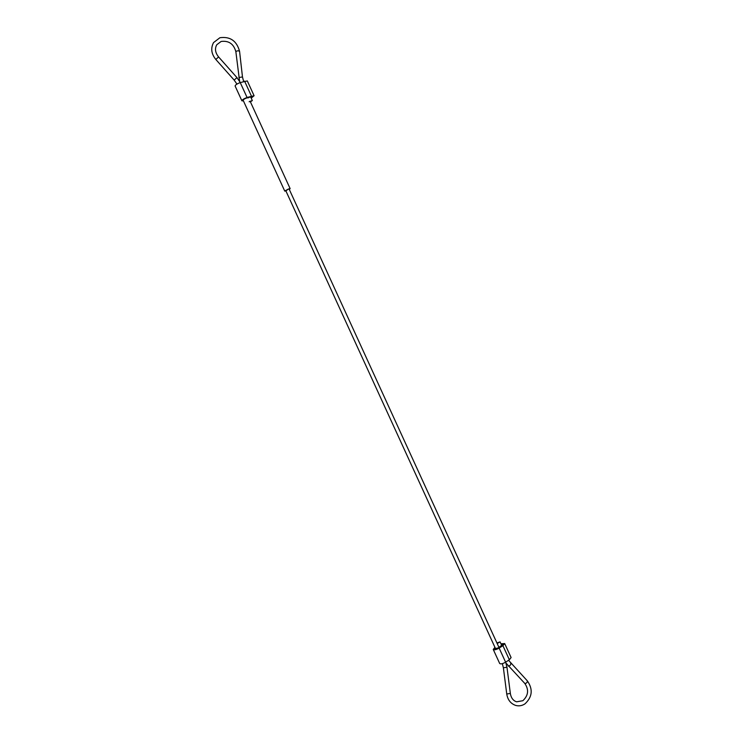 <?xml version="1.0" encoding="UTF-8"?>
<svg xmlns="http://www.w3.org/2000/svg" width="743" height="743" viewBox="0 0 743 743"><rect width="100%" height="100%" fill="white"/><g stroke="black" fill="none" stroke-linecap="round" stroke-linejoin="round"><path stroke-width="1.11" d="M249.146 101.763L252.332 100.556L250.419 101.875M497.188 643.549L500.067 641.887L496.928 642.974M251.218 98.122L254.087 95.736L247.057 97.463C243.843 98.726 242.125 99.841 241.902 100.816L243.435 100.909M254.087 95.736L247.308 80.922L240.24 82.575C237.017 83.82 235.308 84.962 235.104 85.984L241.902 100.816M251.032 97.732L252.406 96.516L247.967 97.639M500.94 643.791L504.683 643.54L511.1 657.564L509.354 659.765L505.602 662.189C502.667 663.833 500.698 664.27 499.686 663.49L493.25 649.447L494.94 647.339M504.683 643.54L502.918 645.686L499.147 648.091C496.213 649.726 494.244 650.181 493.25 649.447M501.181 644.33L503.039 644.283L498.265 647.915L494.894 648.685L495.237 647.97M289.231 189.326L289.807 188.787L288.256 189.14L285.869 190.867M289.259 189.391L290.141 188.638L288.377 189.038L284.755 191.1L285.897 190.932M248.552 97.779L246.676 97.955C244.475 98.819 243.295 99.59 243.137 100.259L284.755 191.1M236.813 77.736L234.166 80.086L215.795 59.44C211.309 53.858 210.566 48.249 213.547 42.592L219.9 37.726C230.209 36.314 236.776 40.874 239.58 51.397L242.478 76.966L243.611 81.442M235.986 51.926L235.94 51.481C237.379 50.645 238.596 50.617 239.58 51.397M238.874 77.495L242.478 76.966M506.754 667.279L503.382 667.79L502.361 663.648M524.707 683.235L525.032 683.579C526.648 683.161 527.428 682.269 527.372 680.904L527.159 680.783M508.175 665.802L508.491 666.146C510.088 665.7 510.878 664.809 510.859 663.471L510.645 663.36M510.125 693.47L506.745 694.008C507.71 699.878 510.701 703.686 515.707 705.432C518.958 706.296 522.041 705.776 524.948 703.881C532.36 696.971 533.168 689.318 527.372 680.904L508.546 660.286M218.461 57.081L215.795 59.44M244.577 81.126L251.375 95.986M240.24 82.575L247.057 97.463M502.918 645.686L509.354 659.765M499.147 648.091L505.602 662.189M240.323 82.547L236.906 77.541L218.535 56.867C215.219 52.66 214.634 48.62 216.77 44.747L221.126 41.459C228.788 40.466 233.701 43.883 235.865 51.713L239.58 81.201M505.667 662.152L506.995 667.409L510.367 693.628C511.138 697.983 513.218 700.714 516.617 701.819L522.886 700.705C528.394 695.439 529.044 689.69 524.818 683.458L506.002 663.1M250.586 96.748L252.332 100.556M498.98 647.459L289.027 188.871M501.794 645.658L500.067 641.887M503.382 667.79L506.745 694.008M495.655 648.899L285.665 190.412M236.943 84.098L234.166 80.086M290.141 188.638L250.085 101.141"/></g></svg>
